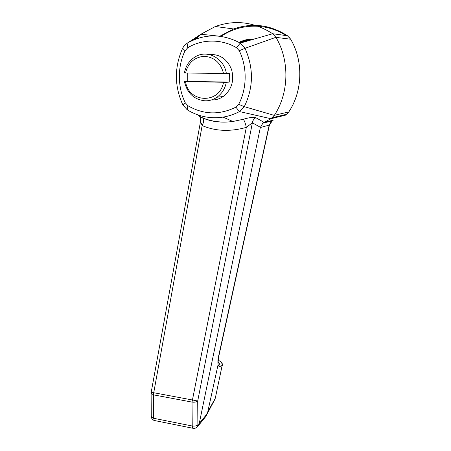 <?xml version="1.0" encoding="UTF-8"?>
<svg xmlns="http://www.w3.org/2000/svg" width="451" height="451" viewBox="0 0 451 451"><rect width="100%" height="100%" fill="white"/><g stroke="black" fill="none" stroke-linecap="round" stroke-linejoin="round"><path stroke-width="0.68" d="M187.717 73.107L187.768 81.394L229.255 82.11L229.328 73.462L184.391 73.028C185.835 65.423 189.741 59.853 196.117 56.324C208.041 49.638 224.339 58.765 226.368 73.569M229.255 82.11L226.301 82.313C225.015 88.717 221.892 93.695 216.937 97.253L223.228 96.497C231.667 89.704 234.447 80.712 231.566 69.527C227.152 58.918 219.671 53.923 209.112 54.537M187.768 81.394L184.42 81.58C187.21 93.25 194.099 99.66 205.087 100.827C209.36 100.911 213.306 99.722 216.937 97.253M211.604 99.998C215.792 100.077 219.665 98.91 223.228 96.497M223.549 73.569C220.781 62.926 214.388 57.164 204.376 56.29C194.449 57.114 188.163 62.706 185.519 73.079M184.42 81.58L226.301 82.313M185.547 81.665C188.586 103.234 219.925 104.305 223.487 82.324M253.868 38.876L254.888 38.91M252.126 38.961L252.746 38.944M253.823 39.214L251.737 39.181L253.366 39.35M252.774 39.519L249.617 39.44L252.148 39.699M251.376 39.919L247.52 39.84L250.587 40.145M249.629 40.421L246.438 40.111L245.457 40.387L248.67 40.697M247.531 41.018L244.391 40.725L243.427 41.064L246.404 41.34M245.079 41.718L242.384 41.475L241.443 41.881L243.788 42.09M241.753 41.74L244.222 41.966M242.277 42.518L240.428 42.355L239.667 42.744M239.859 42.851L240.806 42.93M218.104 364.549L218.137 362.305C219.485 363.337 220.105 364.724 219.998 366.454C219.13 366.81 218.498 366.173 218.104 364.549L207.759 411.943L205.267 417.169M192.182 40.573L198.649 36.334L200.791 34.293L187.103 43.245C204.382 33.526 222.101 33.47 240.265 43.087L272.658 33.735L275.978 37.365C289.931 60.986 288.944 93.182 274.338 115.326L288.798 111.938L285.562 115.123M272.505 120.699L272.404 120.767C270.566 122.441 269.523 124.076 269.275 125.671L269.202 125.107L272.404 120.767L262.82 123.23L260.323 127.532L199.263 423.438L198.84 425.062L198 426.009M275.939 37.292L245.034 48.308C253.795 68.197 253.547 87.646 244.29 106.661L274.293 115.394L270.944 118.709L264.044 122.458L273.796 119.972M219.998 366.454L222.157 365.457L215.29 398.25L207.753 411.921M222.337 365.665C222.614 363.241 221.604 361.629 219.304 360.828L218.746 360.704C221.041 361.341 222.18 362.925 222.157 365.457L215.29 398.25M187.723 47.767L185.09 50.704C177.339 66.517 177.525 87.246 185.265 102.772L187.875 105.703C203.463 114.74 219.474 115.225 235.89 107.152L238.664 104.305C247.03 88.779 247.385 67.002 239.267 50.754L236.516 47.733C221.599 38.752 201.856 39.006 187.723 47.767L187.103 43.245L183.997 46.019L182.576 48.33L185.09 50.704M239.007 42.377L240.834 41.531C244.814 39.84 248.958 38.972 253.265 38.938L254.708 38.961M270.944 118.709L239.475 111.572C234.227 114.34 228.753 116.183 223.048 117.108L232.885 121.494C221.988 122.971 212.026 121.86 203.001 118.162L202.527 117.784C211.615 121.657 221.734 122.897 232.885 121.494L243.315 119.267C249.279 117.48 253.485 116.967 255.926 117.739L264.128 122.418M223.048 117.108C210.296 118.979 198.378 116.567 187.289 109.875L187.875 105.703M202.944 118.094L198.513 115.71L200.205 117.44L200.543 121.381M262.82 123.23L264.044 122.452M260.419 127.306L252.385 122.785L246.325 127.374C230.309 131.867 215.584 131.269 202.138 125.587L200.526 121.471L151.186 392.308L151.124 393.328L153.526 394.867L153.667 418.28L151.277 416.296M255.926 117.739C253.896 118.805 252.718 120.485 252.385 122.785L197.713 400.978L197.876 424.814L199.28 423.303M243.315 119.267C244.442 120.71 245.451 123.416 246.325 127.374L192.025 402.089L153.526 394.867L153.735 392.725L151.186 392.308M200.205 117.423L203.001 118.162C204.055 119.915 203.767 122.39 202.138 125.587L153.735 392.725L197.713 400.978C196.394 402.05 194.499 402.416 192.025 402.089L192.239 426.003L153.667 418.28L154.248 420.479L193.456 428.377M238.664 104.305L244.29 106.661L239.475 111.572L235.89 107.152M272.658 33.735L287.45 35.747L290.624 39.181C303.641 61.201 302.621 91.215 288.798 111.938L288.832 111.893M236.516 47.733L240.265 43.087L245.034 48.308L239.267 50.754M219.992 36.243L200.853 34.248L215.369 26.485C235.106 19.5 254.184 21.902 272.59 33.69M187.289 109.875L182.802 104.829C174.334 86.152 174.255 67.323 182.576 48.33M182.802 104.829L185.265 102.772M195.706 39.113L197.69 37.754L198.649 36.334M218.137 362.305L218.493 356.668L269.202 125.107L260.323 127.532M275.978 37.365L290.653 39.209C303.664 61.218 302.649 91.209 288.82 111.927L286.808 114.216L272.218 117.756M218.109 364.526C217.72 362.39 217.85 359.768 218.493 356.668M206.18 414.971L199.263 423.438M270.876 118.748L285.534 115.146M207.483 413.308L214.777 399.547M218.154 360.963L218.746 360.704L218.166 360.608M207.635 412.998L207.77 411.915M219.885 36.198L233.618 28.965C252.261 22.477 270.205 24.737 287.45 35.747L287.484 35.77M221.12 36.396C239.842 23.317 266.039 22.527 285.934 35.539M155.054 420.642L154.248 420.479C152.466 419.825 151.48 418.539 151.277 416.628L151.119 393.046M192.239 426.003L192.735 428.23C194.601 428.675 196.151 428.157 197.386 426.669L197.876 424.814C196.568 425.941 194.685 426.342 192.239 426.003M196.298 427.695L198.773 425.18M245.023 41.734L242.339 41.492M240.834 41.531L242.001 41.633M233.618 28.965L215.369 26.485M288.803 36.847L290.636 39.181M218.667 356.888L269.275 125.671M205.859 416.448L198.84 425.062M207.646 412.992L205.972 416.205"/></g></svg>
